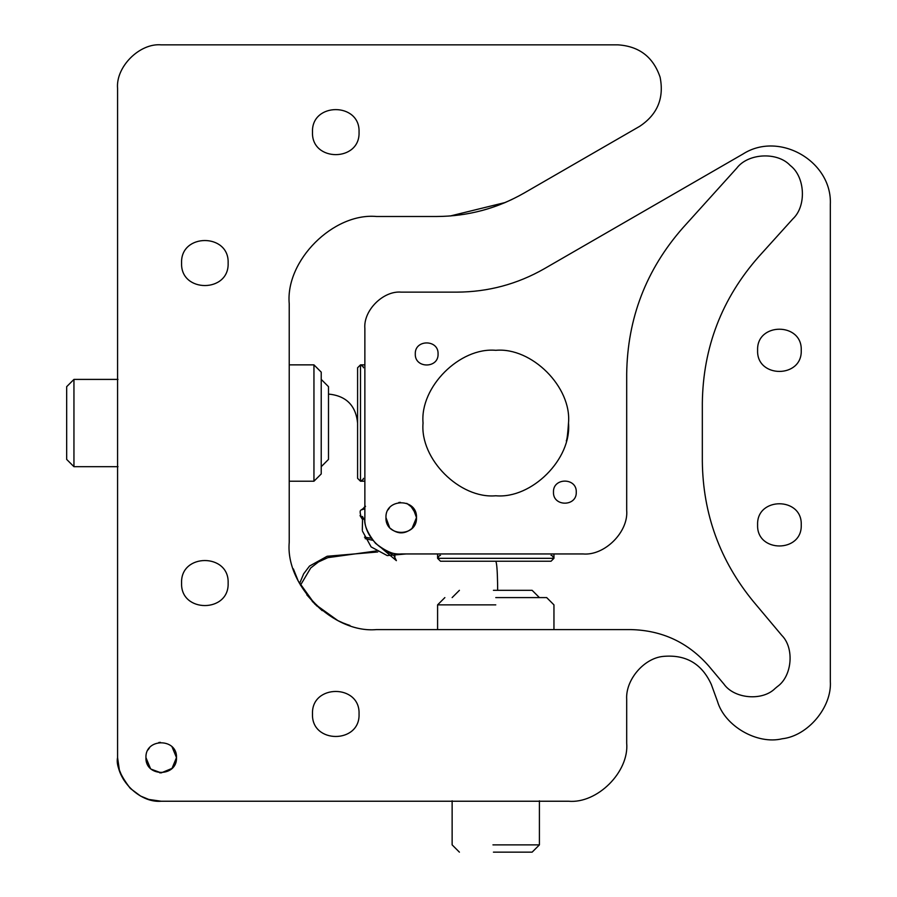 <?xml version="1.0" encoding="UTF-8"?>
<svg xmlns="http://www.w3.org/2000/svg" width="897" height="897" viewBox="0 0 897 897"><rect width="100%" height="100%" fill="white"/><g stroke="black" fill="none" stroke-linecap="round" stroke-linejoin="round"><path stroke-width="1.35" d="M357.589 367.77L360.493 364.866L360.493 481.229L357.589 478.314L357.589 367.77L357.589 478.314M363.408 367.759L363.184 366.66L360.493 364.866L364.866 364.866M364.866 481.229L360.493 481.229L363.184 479.435L363.408 478.336M440.483 555.411L439.384 555.635L437.59 558.326L440.494 561.23L551.05 561.23L553.954 558.326L552.16 555.635L551.061 555.411M118.012 466.687L73.946 466.687L73.946 379.577M73.946 466.687L66.67 459.41L66.67 386.82M401.228 553.954C383.232 555.579 363.24 535.587 364.866 517.591C363.711 524.33 367.265 532.896 375.507 543.302C385.912 551.554 394.489 555.108 401.228 553.954L583.05 553.954C604.645 555.905 628.64 531.91 626.689 510.326L626.689 373.993C627.418 318.323 646.165 269.593 682.92 227.782L736.751 168.154C748.042 153.129 777.419 151.627 790.167 165.418C805.192 176.709 806.695 206.075 792.903 218.834L758.559 256.867C721.805 298.679 703.057 347.419 702.329 403.078L702.329 461.26C702.923 513.992 719.943 560.737 753.368 601.517L781.803 635.39C794.607 648.127 792.152 676.304 777.318 686.62L775.086 688.492C762.349 701.308 734.183 698.841 723.857 684.007L708.72 665.966C688.055 642.398 662.053 630.277 630.714 629.593L376.493 629.593C333.314 633.495 285.324 585.506 289.226 542.326L289.226 303.769C285.324 260.59 333.314 212.589 376.493 216.491L436.738 216.491C467.875 216.334 496.972 208.541 524.016 193.102L639.763 126.275C657.479 114.446 664.251 98.087 660.102 77.198C653.251 57.027 639.202 46.24 617.943 44.85L161.213 44.85C139.629 42.899 115.623 66.894 117.574 88.489L117.574 757.606C115.915 764.917 120.176 775.199 130.357 788.452L140.56 796.043M337.721 620.511L314.78 604.029L298.365 581.211M298.084 580.651L293.364 568.877M148.061 749.847L149.519 747.784M158.803 742.525L160.395 742.346M364.866 517.591L364.866 328.493C363.24 310.508 383.232 290.505 401.228 292.13L457.01 292.13C488.147 291.974 517.244 284.181 544.288 268.741L743.052 153.981C779.325 130.76 832.315 161.348 830.33 204.37L830.33 681.462C832.024 707.172 807.861 735.966 782.251 738.758C757.225 744.891 724.675 726.099 717.477 701.364L711.332 684.489C701.824 663.567 685.622 654.216 662.748 656.447C643.541 658.544 625.422 680.139 626.689 699.413L626.689 743.052C629.29 771.846 597.29 803.835 568.507 801.234L161.213 801.234L148.846 799.451M148.756 799.429L140.638 796.076M172.033 746.82L176.496 757.606L172.022 768.404L161.213 772.878M161.191 772.878L151.335 769.245M343.304 623.034L346.601 624.312M346.982 624.458L349.931 625.456M342.62 622.753L338.169 620.735M322.202 610.644L312.19 601.326M119.828 771.431L120.736 773.92M123.506 779.571L130.357 788.452L122.777 778.26M150.404 768.393L145.942 757.606L148.308 765.758M159.666 772.799L160.384 772.855M145.942 757.606C145.101 777.295 177.326 777.295 176.496 757.606C177.326 737.906 145.101 737.906 145.942 757.606M161.213 801.234C139.629 803.185 115.623 779.19 117.574 757.606L119.368 769.974M119.391 770.052L122.743 778.181M492.958 844.873L539.411 844.873L539.411 800.808M493.428 852.15L532.134 852.15L539.411 844.873M495.772 604.87L437.59 604.87L495.772 604.87M495.772 597.593L546.688 597.593L495.772 597.593M539.411 597.593L532.134 590.327L493.428 590.327M313.95 364.866L321.227 372.132L321.227 473.952L313.95 481.229L313.95 364.866L289.226 364.866M321.227 466.687L328.493 459.41L328.493 386.82M464.287 214.305L450.305 215.964M450.395 215.953L505.179 202.52L512.176 199.347M512.03 199.426L504.697 202.722M504.417 202.834L498.16 205.335M497.487 205.581L493.462 207.016M492.318 207.409L489.627 208.283M488.45 208.653L486.387 209.281M486.084 209.371L481.229 210.728M390.419 528.389C397.618 534.332 404.827 534.332 412.026 528.389M412.048 528.367L416.5 517.591L412.867 507.702M400.387 532.84L399.681 532.784M388.143 525.474L385.957 517.692M400.398 502.342L398.806 502.511M389.522 507.78L388.065 509.832M385.957 517.591C385.116 537.292 417.34 537.292 416.5 517.591C417.34 497.902 385.116 497.902 385.957 517.591L389.59 527.492M437.59 553.954L437.59 558.326L553.954 558.326L553.954 553.954M568.507 423.048C567.767 433.913 567.027 439.866 566.276 440.932C567.027 439.866 567.767 433.913 568.507 423.048C571.759 387.055 531.753 347.061 495.772 350.312C459.791 347.061 419.796 387.055 423.048 423.048C419.796 459.029 459.791 499.024 495.772 495.772C531.753 499.024 571.759 459.029 568.507 423.048M117.574 88.489L117.574 757.606M415.289 353.956C414.661 368.645 438.7 368.645 438.072 353.956C438.7 339.257 414.661 339.257 415.289 353.956M553.471 492.139C552.844 506.839 576.894 506.839 576.266 492.139C576.894 477.439 552.844 477.439 553.471 492.139M801.234 350.312C802.434 322.18 756.406 322.18 757.606 350.312C756.406 378.456 802.434 378.456 801.234 350.312M801.234 524.868C802.434 496.736 756.406 496.736 757.606 524.868C756.406 553 802.434 553 801.234 524.868M359.047 713.967C360.325 683.951 311.214 683.951 312.492 713.967C311.214 743.972 360.325 743.972 359.047 713.967M228.13 583.05C229.408 553.034 180.308 553.034 181.586 583.05C180.308 613.066 229.408 613.066 228.13 583.05M228.13 263.034C229.408 233.029 180.308 233.029 181.586 263.034C180.308 293.05 229.408 293.05 228.13 263.034M359.047 132.128C360.325 102.112 311.214 102.112 312.492 132.128C311.214 162.133 360.325 162.133 359.047 132.128M328.493 394.063C346.13 395.779 355.829 405.444 357.589 423.048C355.829 405.444 346.13 395.779 328.493 394.063M497.644 590.327L497.588 583.173C497.33 570.111 496.725 562.8 495.772 561.23C496.725 562.8 497.33 570.111 497.588 583.162L497.644 590.327M551.05 561.23L440.494 561.23M316.809 605.991L306.796 594.823M299.598 583.577L303.612 573.878L309.521 566.074L327.147 556.263L377.727 551.969M364.474 537.202L371.257 538.211M383.95 549.603L395.061 556.252M362.13 518.937L360.033 515.584L364.888 519.083M364.933 519.991L361.659 517.861M394.232 556.275L396.384 560.647L381.954 548.448M372.816 540.308L365.157 538.649M376.146 550.993L327.865 557.642L318.446 561.959L310.721 567.969L300.484 585.192M362.153 516.874L361.323 517.491M66.67 386.674L73.946 379.409L118.012 379.409M459.41 852.15L452.133 844.873L452.133 800.808M437.59 629.593L437.59 604.87L444.867 597.593M546.688 597.593L553.954 604.87L553.954 629.593M459.41 590.327L452.133 597.593M289.226 481.229L313.95 481.229M321.227 379.409L328.493 386.674M365.539 506.345L361.996 509.709L364.866 508.801M365.191 505.998C361.323 512.355 358.508 507.164 361.244 517.491L361.199 517.446M416.163 514.43L411.218 506.783L406.778 503.363M362.511 531.226L371.111 546.901L387.224 555.591L406.128 553.954M362.31 530.262L362.612 516.481"/></g></svg>
